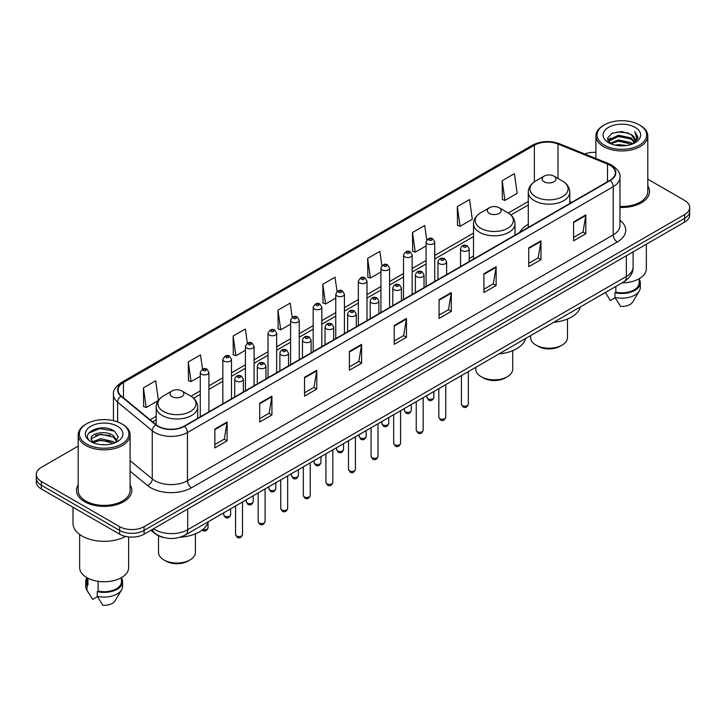 <?xml version="1.0" encoding="UTF-8"?>
<svg xmlns="http://www.w3.org/2000/svg" width="726" height="726" viewBox="0 0 726 726"><rect width="100%" height="100%" fill="white"/><g stroke="black" fill="none" stroke-linecap="round" stroke-linejoin="round"><path stroke-width="1.09" d="M473.506 255.997A30.556 17.642 0 0 0 469.196 258.855M528.292 224.361A30.556 17.642 0 0 0 519.698 232.42M163.459 537.449A17.297 9.982 180 0 1 155.21 533.792L150.908 530.243M78.199 446.073L41.364 467.344A17.297 9.982 0 0 0 36.3 474.405L36.3 481.937A17.297 9.982 0 0 0 41.364 488.997L119.636 534.182A17.297 9.982 0 0 0 144.093 534.182L684.636 222.102A17.297 9.982 0 0 0 689.7 215.041L689.7 211.275A17.297 9.982 0 0 1 684.636 218.335A17.297 9.982 0 0 0 689.7 211.275L689.7 207.509A17.297 9.982 0 0 0 684.636 200.449L647.801 179.186M36.3 474.405A17.297 9.982 0 0 0 41.364 481.465L119.636 526.649A17.297 9.982 0 0 0 144.093 526.649L144.093 530.416L684.636 218.335L144.093 530.416A17.297 9.982 0 0 1 119.636 530.416A17.297 9.982 0 0 0 144.093 530.416L144.093 534.182M41.364 481.465L41.364 485.231L119.636 530.416L41.364 485.231A17.297 9.982 0 0 1 36.3 478.171A17.297 9.982 0 0 0 41.364 485.231L41.364 488.997M78.199 484.85A27.67 15.972 0 0 0 76.475 490.404A27.67 15.972 0 0 0 84.579 501.702A27.67 15.972 0 0 0 114.735 505.169A27.67 15.972 0 0 0 131.814 490.404A27.67 15.972 0 0 0 130.09 484.85A27.67 15.972 0 0 1 131.814 490.404A27.67 15.972 0 0 1 114.735 505.169A27.67 15.972 0 0 1 84.579 501.702A27.67 15.972 0 0 1 76.475 490.404A27.67 15.972 0 0 1 78.199 484.85M609.949 165.247A18.449 10.654 180 0 1 615.358 172.77A18.449 10.654 180 0 1 609.949 180.302L184.204 426.108A18.449 10.654 180 0 1 156.045 424.683L121.396 396.115A18.449 10.654 180 0 1 118.066 390.007A18.449 10.654 180 0 1 123.465 382.475L534.372 145.236A18.449 10.654 180 0 1 558.004 144.047L607.49 164.049A18.449 10.654 180 0 1 609.949 165.247M610.276 165.056A18.912 10.917 0 0 0 607.753 163.831L558.267 143.83A18.912 10.917 0 0 0 534.055 145.046L123.139 382.284A18.912 10.917 0 0 0 121.024 396.269L155.673 424.837A18.912 10.917 0 0 0 184.531 426.298L610.276 180.493A18.912 10.917 0 0 0 610.276 165.056M214.86 429.075L214.86 447.906L227.093 440.845L227.093 422.015L214.86 429.075M214.86 444.566L224.28 439.121L227.038 422.641A4.61 2.659 -120 0 0 227.093 422.015M224.198 439.176L227.093 440.845M259.699 403.184L259.699 422.015L271.932 414.954L271.932 396.124L259.699 403.184M259.699 418.675L269.119 413.239L271.878 396.75A4.61 2.659 -120 0 0 271.932 396.124M269.037 413.285L271.932 414.954M304.539 377.293L304.539 396.124L316.772 389.063L316.772 370.233L304.539 377.293M304.539 392.784L313.959 387.348L316.727 370.859A4.61 2.659 -120 0 0 316.772 370.233M313.877 387.394L316.772 389.063M349.387 351.411L349.387 370.233L361.612 363.172L361.612 344.351L349.387 351.411M349.387 366.893L358.807 361.457L361.566 344.977A4.61 2.659 -120 0 0 361.612 344.351M358.717 361.503L361.612 363.172M573.594 221.965L573.594 240.796L585.818 233.736L585.818 214.905L573.594 221.965M573.594 237.447L583.014 232.011L585.773 215.531A4.61 2.659 -120 0 0 585.818 214.905M582.924 232.066L585.818 233.736M528.746 247.856L528.746 266.678L540.979 259.618L540.979 240.796L528.746 247.856M528.746 263.338L538.166 257.902L540.934 241.413A4.61 2.659 -120 0 0 540.979 240.796M538.084 257.948L540.979 259.618M483.906 273.738L483.906 292.569L496.139 285.509L496.139 266.678L483.906 273.738M483.906 289.229L493.326 283.793L496.085 267.304A4.61 2.659 -120 0 0 496.139 266.678M493.244 283.839L496.139 285.509M439.067 299.629L439.067 318.46L451.3 311.4L451.3 292.569L439.067 299.629M439.067 315.12L448.486 309.684L451.245 293.195A4.61 2.659 -120 0 0 451.3 292.569M448.405 309.73L451.3 311.4M394.227 325.52L394.227 344.351L406.451 337.291L406.451 318.46L394.227 325.52M394.227 341.011L403.647 335.566L406.406 319.086A4.61 2.659 -120 0 0 406.451 318.46M403.565 335.621L406.451 337.291M619.968 207.445A27.67 15.972 0 0 0 649.525 191.51A27.67 15.972 0 0 0 647.801 185.947A27.67 15.972 0 0 1 649.525 191.51A27.67 15.972 0 0 1 619.968 207.445M144.093 526.649L684.636 214.569A17.297 9.982 0 0 0 689.7 207.509M595.91 152.396A17.297 9.982 0 0 0 584.711 153.957M247.348 343.207L245.352 329.005L233.128 336.065L233.318 354.778M202.509 369.126L200.512 354.887L188.279 361.956L188.479 380.669M158.413 400.344L155.673 380.778L143.439 387.838L143.639 406.56M381.894 265.716L379.88 251.332L367.646 258.392L367.846 277.114M426.761 240.007L424.719 225.45L412.486 232.511L412.686 251.223M457.326 206.62L460.093 226.294L472.317 219.234L469.559 199.559L457.326 206.62L457.525 225.332M502.174 180.729L504.933 200.403L517.157 193.343L514.398 173.668L502.174 180.729L502.365 199.441M292.188 317.335L290.191 303.114L277.967 310.174L278.158 328.887M337.036 291.498L335.031 277.223L322.807 284.283L323.006 302.996M322.807 284.283L325.566 303.958L335.766 298.068M325.566 303.958L322.807 302.923M367.646 258.392L370.405 278.067L380.932 271.996M370.405 278.067L367.646 277.042M412.486 232.511L415.245 252.176L426.098 245.914M415.245 252.176L412.486 251.151M460.093 226.294L457.326 225.26M504.933 200.403L502.174 199.369M277.967 310.174L280.726 329.849L290.6 324.15M280.726 329.849L277.967 328.814M233.128 336.065L235.886 355.74L245.433 350.222M235.886 355.74L233.128 354.705M188.279 361.956L191.047 381.622L200.267 376.304M191.047 381.622L188.279 380.596M143.439 387.838L146.198 407.513L158.277 400.543M146.198 407.513L143.439 406.478M604.331 145.146A24.793 14.311 0 0 0 639.388 145.146A24.793 14.311 0 0 0 639.388 124.899L640.205 125.371A25.945 14.974 0 0 1 647.801 135.962A25.945 14.974 0 0 1 631.783 149.801A25.945 14.974 0 0 1 603.515 146.552A25.945 14.974 0 0 1 595.91 135.962A25.945 14.974 0 0 1 603.515 125.371L604.331 124.899A24.793 14.311 0 0 0 604.331 145.146M619.968 206.447A25.945 14.974 0 0 0 647.801 191.51L647.801 135.962M622.046 282.85A24.502 14.148 0 0 0 646.358 268.702L646.358 244.208M615.303 145.191L618.479 144.619L626.955 145.472M619.024 145.754L623.18 145.853M609.994 143.394L618.479 139.918L631.075 142.65L632.664 143.902M610.802 143.802L618.479 141.089L631.702 144.265M608.951 142.423L609.268 139.746L618.479 135.208L631.075 137.94L634.442 141.688M608.878 142.087L609.268 140.926L618.479 136.388L631.075 139.12L634.134 142.251M632.736 143.875A13.032 7.523 0 0 0 634.887 139.728A13.032 7.523 0 0 0 631.075 134.41L634.878 140.018M635.15 127.349A18.794 10.854 0 0 0 608.56 127.349A18.794 10.854 0 0 0 608.56 142.695A18.794 10.854 0 0 0 635.15 142.695A18.794 10.854 0 0 0 635.15 127.349M631.075 134.41L621.783 131.56L612.163 133.212L607.517 138.149L610.158 143.521M634.007 143.303L637.882 138.348L638.009 137.187L634.778 131.588L636.666 137.849L632.945 143.784M605.321 292.505L610.394 300.51L615.149 297.76M615.839 286.434L615.839 292.188A17.297 9.982 0 0 0 639.152 282.831L639.152 278.73M640.205 125.371L639.388 124.899A24.793 14.311 0 0 0 604.331 124.899M615.839 292.188L614.94 292.705L614.94 297.406L620.585 306.39A11.534 6.661 0 0 0 632.754 301.943L639.297 291.008A18.449 10.654 0 0 0 640.305 287.532L640.305 282.831A18.449 10.654 0 0 0 639.152 279.12M614.94 297.406A18.449 10.654 0 0 0 639.297 291.008M614.94 292.705A18.449 10.654 0 0 0 640.305 282.831M634.778 131.588L638 137.405M611.637 133.466L617.672 131.996L628.299 132.967M607.753 140.554L609.613 139.183M613.788 137.45L617.672 136.706L627.908 137.559M613.788 142.151L617.672 141.416L627.908 142.26M607.608 140.109L610.702 138.004M609.767 143.204L610.702 142.713M530.606 335.648L530.606 337.572A18.449 10.654 0 0 0 536.006 345.104L538.048 346.275A15.564 8.984 0 0 0 560.055 346.275L562.096 345.104A18.449 10.654 0 0 0 567.496 337.572L567.496 319.041M538.048 346.275L536.006 345.104A18.449 10.654 0 0 0 562.096 345.104M544.155 181.763A6.915 3.993 0 0 0 553.938 181.763A6.915 3.993 0 0 0 553.938 176.119L562.532 181.073A19.067 11.008 0 0 1 562.532 196.646A19.067 11.008 0 0 1 535.57 196.646A19.067 11.008 0 0 1 535.57 181.073C530.878 183.869 528.446 187.571 528.292 192.19A20.755 11.979 0 0 0 534.372 200.657A20.755 11.979 0 0 0 556.996 203.262A20.755 11.979 0 0 0 569.801 192.19C569.656 187.571 567.224 183.869 562.532 181.073L553.938 176.119A6.915 3.993 0 0 0 544.155 176.119A6.915 3.993 0 0 0 544.155 181.763M553.802 322.253A31.708 18.304 0 0 0 580.401 306.898M475.811 367.274L475.811 369.198A18.449 10.654 0 0 0 481.22 376.73L483.253 377.91A15.564 8.984 0 0 0 505.269 377.91L507.311 376.73A18.449 10.654 0 0 0 512.71 369.198L512.71 350.667M483.253 377.91L481.22 376.73A18.449 10.654 0 0 0 507.311 376.73M489.369 213.399A6.915 3.993 0 0 0 499.152 213.399A6.915 3.993 0 0 0 499.152 207.745L507.746 212.709A19.067 11.008 0 0 1 507.746 228.273A19.067 11.008 0 0 1 480.784 228.273A19.067 11.008 0 0 1 480.784 212.709C476.084 215.495 473.661 219.198 473.506 223.817A20.755 11.979 0 0 0 479.587 232.293A20.755 11.979 0 0 0 502.201 234.888A20.755 11.979 0 0 0 515.015 223.817C514.861 219.198 512.438 215.495 507.746 212.709L499.152 207.745A6.915 3.993 0 0 0 489.369 207.745A6.915 3.993 0 0 0 489.369 213.399M499.016 353.88A31.708 18.304 0 0 0 525.615 338.525M158.504 535.824L158.504 552.404A18.449 10.654 0 0 0 163.904 559.937L165.945 561.107A15.564 8.984 0 0 0 187.952 561.107L189.994 559.937A18.449 10.654 0 0 0 195.394 552.404L195.394 533.873M165.945 561.107L163.904 559.937A18.449 10.654 0 0 0 189.994 559.937M172.062 396.596A6.915 3.993 0 0 0 181.845 396.596A6.915 3.993 0 0 0 181.845 390.951L190.43 395.906A19.067 11.008 0 0 1 190.43 411.47A19.067 11.008 0 0 1 163.468 411.47A19.067 11.008 0 0 1 163.468 395.906C158.776 398.692 156.344 402.395 156.199 407.014A20.755 11.979 0 0 0 162.27 415.49A20.755 11.979 0 0 0 184.894 418.085A20.755 11.979 0 0 0 197.708 407.014C197.554 402.395 195.122 398.692 190.43 395.906L181.845 390.951A6.915 3.993 0 0 0 172.062 390.951A6.915 3.993 0 0 0 172.062 396.596M180.23 537.186A31.708 18.304 0 0 0 208.298 521.731M86.612 444.04A24.793 14.311 0 0 0 121.669 444.04A24.793 14.311 0 0 0 121.669 423.803L122.485 424.274A25.945 14.974 0 0 1 130.09 434.865A25.945 14.974 0 0 1 114.073 448.704A25.945 14.974 0 0 1 85.795 445.455A25.945 14.974 0 0 1 78.199 434.865A25.945 14.974 0 0 1 85.795 424.274L86.612 423.803A24.793 14.311 0 0 0 86.612 444.04M78.199 434.865L78.199 490.404A25.945 14.974 0 0 0 85.795 501.004A25.945 14.974 0 0 0 114.073 504.243A25.945 14.974 0 0 0 130.09 490.404L130.09 434.865M73.008 507.265L73.008 523.355A31.127 17.978 0 0 0 82.129 536.069A31.127 17.978 0 0 0 125.534 536.414M79.642 534.445L79.642 567.605A24.502 14.148 0 0 0 86.821 577.606A24.502 14.148 0 0 0 113.519 580.673A24.502 14.148 0 0 0 128.647 567.605L128.647 536.931M100.996 444.621L105.388 444.748M92.374 441.862L100.769 438.658L113.356 441.608L114.88 442.833M93.146 442.669L100.769 440.156L113.637 443.287M91.113 438.704L93.264 442.769M91.14 439.112C89.734 433.304 105.642 429.865 113.356 435.627L117.104 440.8M91.195 439.466L91.558 438.504L100.769 434.175L113.356 437.125L116.804 441.19M115.325 442.642L118.274 436.861L114.545 431.253C101.359 421.77 77.918 434.266 91.458 441.925L92.129 442.334M117.44 426.253A18.794 10.854 0 0 0 90.85 426.253A18.794 10.854 0 0 0 90.85 441.599A18.794 10.854 0 0 0 117.44 441.599A18.794 10.854 0 0 0 117.44 426.253M86.848 577.624L86.848 581.726A17.297 9.982 0 0 0 87.928 585.201L87.928 578.214M86.848 578.023A18.449 10.654 0 0 0 85.695 581.726L85.695 586.436A18.449 10.654 0 0 0 86.703 589.911A18.449 10.654 0 0 0 87.038 590.429L92.683 599.404L97.438 596.663M87.038 590.429L87.038 585.719L87.928 585.201M85.695 581.726A18.449 10.654 0 0 0 87.038 585.719M93.554 443.159L91.167 439.321M98.119 581.317L98.119 591.091A17.297 9.982 0 0 0 121.442 581.726L121.442 577.624M122.485 424.274L121.669 423.803A24.793 14.311 0 0 0 86.612 423.803M98.119 591.091L97.23 591.599L97.23 596.309L102.874 605.284A11.534 6.661 0 0 0 115.044 600.847L121.578 589.911A18.449 10.654 0 0 0 122.594 586.436L122.594 581.726A18.449 10.654 0 0 0 121.442 578.023M97.23 596.309A18.449 10.654 0 0 0 121.578 589.911M97.23 591.599A18.449 10.654 0 0 0 122.594 581.726M88.708 433.132L99.743 428.603L114.291 431.081M95.605 435.337L99.743 434.584L110.134 435.473M95.605 441.317L99.743 440.564L110.134 441.453M153.549 528.728A23.06 13.313 0 0 0 155.101 529.717A23.06 13.313 0 0 0 187.707 529.717L626.338 276.47A23.06 13.313 0 0 0 633.099 267.059C633.263 272.776 630.213 277.677 623.952 281.752L185.321 534.989A11.534 6.661 60 0 0 187.707 529.717L187.707 508.999M626.338 255.761L626.338 276.47A11.534 6.661 60 0 1 623.952 281.752M152.614 529.263A11.534 7.714 129.5 0 0 154.629 533.011L151.126 530.125M684.636 222.102L684.636 214.569M119.636 534.182L119.636 526.649M619.968 220.214A28.822 16.644 180 0 1 617.291 241.967L191.546 487.772A5.763 3.331 60 0 1 187.462 480.712L613.216 234.906A23.06 13.313 0 0 0 619.968 225.496L619.968 177.289A23.06 13.313 180 0 1 613.216 186.709A5.763 3.331 -120 0 0 610.276 180.493M191.546 487.772A28.822 16.644 180 0 1 150.781 487.772A28.822 16.644 180 0 1 147.55 485.549L130.09 471.156M155.673 424.837A5.763 3.857 129.5 0 0 152.269 430.736L152.269 478.933A23.06 13.313 0 0 0 154.856 480.712A23.06 13.313 0 0 0 187.462 480.712L187.462 432.514A23.06 13.313 180 0 1 152.269 430.736L117.621 402.159A23.06 13.313 180 0 1 113.447 394.527L113.447 420.653M619.968 177.289C620.739 173.696 618.089 169.675 612.018 165.238L608.987 163.767A5.763 2.704 112 0 0 607.753 163.831M608.987 163.767L559.501 143.766C549.954 140.381 540.888 140.871 532.312 145.236A5.763 3.331 60 0 1 534.055 145.046M123.139 382.284A5.763 3.331 -120 0 0 121.396 382.475C115.416 386.776 112.766 390.788 113.447 394.527M121.024 396.269A5.763 3.857 129.5 0 0 117.621 402.159L117.621 421.906M559.501 143.766A5.763 2.704 112 0 0 558.267 143.83M184.531 426.298A5.763 3.331 60 0 1 187.462 432.514L613.216 186.709L613.216 234.906A5.763 3.331 60 0 0 617.291 241.967M130.09 460.638L152.269 478.933A5.763 3.857 -50.5 0 1 147.55 485.549M123.465 382.475L123.465 397.821M607.49 164.049L607.49 181.727M558.004 144.047L558.004 178.46M571.789 202.336L569.801 201.538M534.372 145.236L534.372 181.827M528.292 201.465L508.273 213.027M473.506 233.1L434.747 255.479M426.098 260.471L412.168 268.511M403.52 273.511L389.581 281.552M380.932 286.543L367.002 294.593M358.354 299.584L344.414 307.633M335.766 312.625L321.827 320.665M313.178 325.665L299.248 333.706M290.6 338.697L276.66 346.747M268.012 351.738L254.082 359.787M245.433 364.779L231.494 372.828M222.846 377.819L208.916 385.86M200.267 390.851L190.965 396.224M156.199 416.297L150.128 419.8M394.227 326.119L406.406 319.086M439.067 300.228L451.245 293.195M483.906 274.337L496.085 267.304M528.746 248.446L540.934 241.413M573.594 222.564L585.773 215.531M349.387 352.001L361.566 344.977M304.539 377.892L316.727 370.859M259.699 403.783L271.878 396.75M214.86 429.674L227.038 422.641M468.334 404.2C467.19 407.313 465.42 408.221 463.025 406.932L461.409 404.2A3.458 1.997 0 0 0 462.426 405.616A3.458 1.997 0 0 0 466.192 406.043A3.458 1.997 0 0 0 468.334 404.2L468.334 371.594M461.818 250.633A4.32 2.496 180 0 1 460.547 248.864C461.654 245.315 463.914 244.29 467.335 245.778L469.196 248.864A4.32 2.496 180 0 1 466.528 251.169A4.32 2.496 180 0 1 461.818 250.633M465.892 245.923A1.443 0.835 0 0 0 463.85 245.923A1.443 0.835 0 0 0 463.85 247.103A1.443 0.835 0 0 0 465.892 247.103A1.443 0.835 0 0 0 465.892 245.923M445.746 417.241C444.611 420.345 442.842 421.261 440.437 419.973L438.831 417.241A3.458 1.997 0 0 0 439.838 418.648A3.458 1.997 0 0 0 443.613 419.084A3.458 1.997 0 0 0 445.746 417.241L445.746 384.635M439.23 263.665A4.32 2.496 180 0 1 437.959 261.904C439.067 258.356 441.326 257.331 444.748 258.819L446.608 261.904A4.32 2.496 180 0 1 443.94 264.21A4.32 2.496 180 0 1 439.23 263.665M443.305 258.964A1.443 0.835 0 0 0 441.272 258.964A1.443 0.835 0 0 0 441.272 260.135A1.443 0.835 0 0 0 443.305 260.135A1.443 0.835 0 0 0 443.305 258.964M423.167 430.273C422.024 433.386 420.254 434.302 417.858 433.005L416.243 430.273A3.458 1.997 0 0 0 417.259 431.689A3.458 1.997 0 0 0 421.026 432.124A3.458 1.997 0 0 0 423.167 430.273L423.167 397.676M416.642 276.706A4.32 2.496 180 0 1 415.381 274.945C416.488 271.397 418.748 270.362 422.16 271.86L424.029 274.945A4.32 2.496 180 0 1 421.361 277.25A4.32 2.496 180 0 1 416.642 276.706M420.726 271.996A1.443 0.835 0 0 0 418.684 271.996A1.443 0.835 0 0 0 418.684 273.176A1.443 0.835 0 0 0 420.726 273.176A1.443 0.835 0 0 0 420.726 271.996M400.58 443.314C399.436 446.426 397.666 447.334 395.271 446.045L393.664 443.314A3.458 1.997 0 0 0 394.672 444.729A3.458 1.997 0 0 0 398.447 445.156A3.458 1.997 0 0 0 400.58 443.314L400.58 410.716M394.064 289.747A4.32 2.496 180 0 1 392.793 287.977C393.9 284.429 396.16 283.403 399.581 284.891L401.442 287.977A4.32 2.496 180 0 1 398.774 290.282A4.32 2.496 180 0 1 394.064 289.747M398.138 285.037A1.443 0.835 0 0 0 396.097 285.037A1.443 0.835 0 0 0 396.097 286.216A1.443 0.835 0 0 0 398.138 286.216A1.443 0.835 0 0 0 398.138 285.037M377.992 456.355C376.858 459.467 375.088 460.375 372.683 459.086L371.077 456.355A3.458 1.997 0 0 0 372.093 457.77A3.458 1.997 0 0 0 375.859 458.197A3.458 1.997 0 0 0 377.992 456.355L377.992 423.757M371.476 302.787A4.32 2.496 180 0 1 370.215 301.018C371.322 297.469 373.581 296.444 376.994 297.932L378.863 301.018A4.32 2.496 180 0 1 376.195 303.323A4.32 2.496 180 0 1 371.476 302.787M375.56 298.077A1.443 0.835 0 0 0 373.518 298.077A1.443 0.835 0 0 0 373.518 299.257A1.443 0.835 0 0 0 375.56 299.257A1.443 0.835 0 0 0 375.56 298.077M355.413 469.395C354.27 472.508 352.5 473.416 350.104 472.127L348.498 469.395A3.458 1.997 0 0 0 349.505 470.802A3.458 1.997 0 0 0 353.281 471.238A3.458 1.997 0 0 0 355.413 469.395L355.413 436.789M348.897 315.819A4.32 2.496 180 0 1 347.627 314.059C348.734 310.51 350.994 309.485 354.415 310.973L356.275 314.059A4.32 2.496 180 0 1 353.607 316.364A4.32 2.496 180 0 1 348.897 315.819M352.972 311.118A1.443 0.835 0 0 0 350.93 311.118A1.443 0.835 0 0 0 350.93 312.289A1.443 0.835 0 0 0 352.972 312.289A1.443 0.835 0 0 0 352.972 311.118M332.826 482.427C331.691 485.54 329.922 486.456 327.517 485.159L325.91 482.427A3.458 1.997 0 0 0 326.927 483.843A3.458 1.997 0 0 0 330.693 484.278A3.458 1.997 0 0 0 332.826 482.427L332.826 449.83M326.31 328.86A4.32 2.496 180 0 1 325.048 327.099C326.146 323.551 328.415 322.516 331.827 324.014L333.697 327.099A4.32 2.496 180 0 1 331.02 329.404A4.32 2.496 180 0 1 326.31 328.86M330.384 324.15A1.443 0.835 0 0 0 328.352 324.15A1.443 0.835 0 0 0 328.352 325.33A1.443 0.835 0 0 0 330.384 325.33A1.443 0.835 0 0 0 330.384 324.15M310.247 495.468C309.104 498.58 307.334 499.488 304.938 498.199L303.323 495.468A3.458 1.997 0 0 0 304.339 496.883A3.458 1.997 0 0 0 308.105 497.319A3.458 1.997 0 0 0 310.247 495.468L310.247 462.87M303.731 341.901A4.32 2.496 180 0 1 302.461 340.131C303.568 336.583 305.827 335.557 309.249 337.045L311.109 340.131A4.32 2.496 180 0 1 308.441 342.436A4.32 2.496 180 0 1 303.731 341.901M307.806 337.191A1.443 0.835 0 0 0 305.764 337.191A1.443 0.835 0 0 0 305.764 338.37A1.443 0.835 0 0 0 307.806 338.37A1.443 0.835 0 0 0 307.806 337.191M287.659 508.509C286.525 511.621 284.755 512.529 282.35 511.24L280.744 508.509A3.458 1.997 0 0 0 281.752 509.924A3.458 1.997 0 0 0 285.527 510.351A3.458 1.997 0 0 0 287.659 508.509L287.659 475.911M281.144 354.941A4.32 2.496 180 0 1 279.882 353.172C280.98 349.623 283.24 348.598 286.661 350.086L288.521 353.172A4.32 2.496 180 0 1 285.853 355.477A4.32 2.496 180 0 1 281.144 354.941M285.218 350.231A1.443 0.835 0 0 0 283.185 350.231A1.443 0.835 0 0 0 283.185 351.411A1.443 0.835 0 0 0 285.218 351.411A1.443 0.835 0 0 0 285.218 350.231M265.081 521.549C263.937 524.662 262.168 525.57 259.772 524.281L258.157 521.549A3.458 1.997 0 0 0 259.173 522.956A3.458 1.997 0 0 0 262.939 523.392A3.458 1.997 0 0 0 265.081 521.549L265.081 488.943M258.565 367.973A4.32 2.496 180 0 1 257.294 366.213C258.402 362.664 260.661 361.639 264.082 363.127L265.943 366.213A4.32 2.496 180 0 1 263.275 368.518A4.32 2.496 180 0 1 258.565 367.973M262.64 363.272A1.443 0.835 0 0 0 260.598 363.272A1.443 0.835 0 0 0 260.598 364.443A1.443 0.835 0 0 0 262.64 364.443A1.443 0.835 0 0 0 262.64 363.272M242.493 534.581C241.359 537.694 239.589 538.61 237.184 537.322L235.578 534.581A3.458 1.997 0 0 0 236.585 535.997A3.458 1.997 0 0 0 240.36 536.432A3.458 1.997 0 0 0 242.493 534.581L242.493 501.984M235.977 381.014A4.32 2.496 180 0 1 234.707 379.253C235.814 375.705 238.074 374.67 241.495 376.168L243.355 379.253A4.32 2.496 180 0 1 240.687 381.558A4.32 2.496 180 0 1 235.977 381.014M240.052 376.304A1.443 0.835 0 0 0 238.019 376.304A1.443 0.835 0 0 0 238.019 377.484A1.443 0.835 0 0 0 240.052 377.484A1.443 0.835 0 0 0 240.052 376.304M427.977 398.765A3.458 1.997 0 0 0 431.752 399.2A3.458 1.997 0 0 0 433.885 397.349C432.741 400.462 430.972 401.369 428.576 400.08L426.97 397.349A3.458 1.997 0 0 0 427.977 398.765M434.747 281.461L434.747 242.012A4.32 2.496 180 0 1 432.079 244.317A4.32 2.496 180 0 1 427.369 243.782A4.32 2.496 180 0 1 426.098 242.012L426.098 286.452M429.402 240.252A1.443 0.835 0 0 0 431.444 240.252A1.443 0.835 0 0 0 431.444 239.072A1.443 0.835 0 0 0 429.402 239.072A1.443 0.835 0 0 0 429.402 240.252M405.398 411.805A3.458 1.997 0 0 0 409.165 412.232A3.458 1.997 0 0 0 411.297 410.39C410.163 413.502 408.393 414.41 405.988 413.121L404.382 410.39A3.458 1.997 0 0 0 405.398 411.805M412.168 294.502L412.168 255.053A4.32 2.496 180 0 1 409.5 257.358A4.32 2.496 180 0 1 404.781 256.822A4.32 2.496 180 0 1 403.52 255.053L403.52 299.493M406.823 253.292A1.443 0.835 0 0 0 408.856 253.292A1.443 0.835 0 0 0 408.856 252.113A1.443 0.835 0 0 0 406.823 252.113A1.443 0.835 0 0 0 406.823 253.292M382.811 424.837A3.458 1.997 0 0 0 386.577 425.273A3.458 1.997 0 0 0 388.719 423.43C387.575 426.543 385.805 427.451 383.41 426.162L381.794 423.43A3.458 1.997 0 0 0 382.811 424.837M389.581 307.534L389.581 268.094A4.32 2.496 180 0 1 386.913 270.399A4.32 2.496 180 0 1 382.203 269.854A4.32 2.496 180 0 1 380.932 268.094L380.932 312.525M384.235 266.324A1.443 0.835 0 0 0 386.277 266.324A1.443 0.835 0 0 0 386.277 265.153A1.443 0.835 0 0 0 384.235 265.153A1.443 0.835 0 0 0 384.235 266.324M360.232 437.878A3.458 1.997 0 0 0 363.998 438.313A3.458 1.997 0 0 0 366.131 436.462C364.996 439.575 363.227 440.491 360.822 439.203L359.216 436.462A3.458 1.997 0 0 0 360.232 437.878M367.002 320.574L367.002 281.134A4.32 2.496 180 0 1 364.325 283.439A4.32 2.496 180 0 1 359.615 282.895A4.32 2.496 180 0 1 358.354 281.134L358.354 325.566M361.657 279.365A1.443 0.835 0 0 0 363.69 279.365A1.443 0.835 0 0 0 363.69 278.185A1.443 0.835 0 0 0 361.657 278.185A1.443 0.835 0 0 0 361.657 279.365M337.644 450.919A3.458 1.997 0 0 0 341.411 451.354A3.458 1.997 0 0 0 343.552 449.503C342.409 452.616 340.639 453.523 338.243 452.234L336.628 449.503A3.458 1.997 0 0 0 337.644 450.919M344.414 333.615L344.414 294.166A4.32 2.496 180 0 1 341.746 296.48A4.32 2.496 180 0 1 337.036 295.936A4.32 2.496 180 0 1 335.766 294.166L335.766 338.606M339.069 292.406A1.443 0.835 0 0 0 341.111 292.406A1.443 0.835 0 0 0 341.111 291.226A1.443 0.835 0 0 0 339.069 291.226A1.443 0.835 0 0 0 339.069 292.406M315.057 463.959A3.458 1.997 0 0 0 318.832 464.386A3.458 1.997 0 0 0 320.965 462.544C319.83 465.656 318.061 466.564 315.656 465.275L314.049 462.544A3.458 1.997 0 0 0 315.057 463.959M321.827 346.656L321.827 307.207A4.32 2.496 180 0 1 319.159 309.512A4.32 2.496 180 0 1 314.449 308.977A4.32 2.496 180 0 1 313.178 307.207L313.178 351.647M316.491 305.446A1.443 0.835 0 0 0 318.523 305.446A1.443 0.835 0 0 0 318.523 304.267A1.443 0.835 0 0 0 316.491 304.267A1.443 0.835 0 0 0 316.491 305.446M292.478 476.991A3.458 1.997 0 0 0 296.244 477.427A3.458 1.997 0 0 0 298.386 475.584C297.243 478.697 295.473 479.605 293.077 478.316L291.462 475.584A3.458 1.997 0 0 0 292.478 476.991M299.248 359.688L299.248 320.248A4.32 2.496 180 0 1 296.58 322.553A4.32 2.496 180 0 1 291.861 322.008A4.32 2.496 180 0 1 290.6 320.248L290.6 364.679M293.903 318.478A1.443 0.835 0 0 0 295.945 318.478A1.443 0.835 0 0 0 295.945 317.307A1.443 0.835 0 0 0 293.903 317.307A1.443 0.835 0 0 0 293.903 318.478M269.89 490.032A3.458 1.997 0 0 0 273.666 490.467A3.458 1.997 0 0 0 275.798 488.625C274.655 491.729 272.885 492.645 270.489 491.357L268.883 488.625A3.458 1.997 0 0 0 269.89 490.032M276.66 372.728L276.66 333.288A4.32 2.496 180 0 1 273.992 335.594A4.32 2.496 180 0 1 269.282 335.049A4.32 2.496 180 0 1 268.012 333.288L268.012 377.72M271.324 331.519A1.443 0.835 0 0 0 273.357 331.519A1.443 0.835 0 0 0 273.357 330.339A1.443 0.835 0 0 0 271.324 330.339A1.443 0.835 0 0 0 271.324 331.519M247.312 503.073A3.458 1.997 0 0 0 251.078 503.508A3.458 1.997 0 0 0 253.211 501.657C252.076 504.77 250.307 505.677 247.911 504.388L246.295 501.657A3.458 1.997 0 0 0 247.312 503.073M254.082 385.769L254.082 346.32A4.32 2.496 180 0 1 251.414 348.634A4.32 2.496 180 0 1 246.695 348.09A4.32 2.496 180 0 1 245.433 346.32L245.433 390.76M248.737 344.56A1.443 0.835 0 0 0 250.779 344.56A1.443 0.835 0 0 0 250.779 343.38A1.443 0.835 0 0 0 248.737 343.38A1.443 0.835 0 0 0 248.737 344.56M224.724 516.113A3.458 1.997 0 0 0 228.499 516.54A3.458 1.997 0 0 0 230.632 514.698C229.489 517.81 227.719 518.718 225.323 517.429L223.717 514.698A3.458 1.997 0 0 0 224.724 516.113M231.494 398.81L231.494 359.361A4.32 2.496 180 0 1 228.826 361.666A4.32 2.496 180 0 1 224.116 361.131A4.32 2.496 180 0 1 222.846 359.361L222.846 403.801M226.149 357.6A1.443 0.835 0 0 0 228.191 357.6A1.443 0.835 0 0 0 228.191 356.421A1.443 0.835 0 0 0 226.149 356.421A1.443 0.835 0 0 0 226.149 357.6M202.917 529.49A3.458 1.997 0 0 0 208.044 527.738C206.91 530.851 205.14 531.759 202.736 530.47L202.182 530.071M208.916 411.842L208.916 372.402A4.32 2.496 180 0 1 206.238 374.707A4.32 2.496 180 0 1 201.529 374.162A4.32 2.496 180 0 1 200.267 372.402L200.267 416.833M203.57 370.632A1.443 0.835 0 0 0 205.603 370.632A1.443 0.835 0 0 0 205.603 369.461A1.443 0.835 0 0 0 203.57 369.461A1.443 0.835 0 0 0 203.57 370.632M185.321 534.989C176.046 539.654 166.762 539.654 157.488 534.989L154.629 533.011M633.099 267.059L633.099 251.858M532.312 145.236L121.396 382.475M528.292 204.977L510.904 215.014M473.506 236.612L434.747 258.982M426.098 263.983L412.168 272.023M403.52 277.014L389.581 285.064M380.932 290.055L367.002 298.105M358.354 303.096L344.414 311.136M335.766 316.137L321.827 324.177M313.178 329.168L299.248 337.218M290.6 342.209L276.66 350.259M268.012 355.25L254.082 363.29M245.433 368.291L231.494 376.331M222.846 381.322L208.916 389.372M200.267 394.363L193.597 398.22M156.199 419.81L152.632 421.87M608.824 142.287L608.824 141.506M606.292 294.139L605.312 292.514M595.91 158.486L595.91 135.962M569.801 203.489L569.801 192.19M528.292 227.447L528.292 192.19M544.155 176.119L535.57 181.073M515.015 235.115L515.015 223.817M473.506 259.082L473.506 223.817M489.369 207.745L480.784 212.709M197.708 418.312L197.708 407.014M156.199 424.81L156.199 407.014M172.062 390.951L163.468 395.906M88.581 593.042L86.703 589.911M461.409 404.2L461.409 375.596M460.547 266.56L460.547 248.864M469.196 261.569L469.196 248.864M438.831 417.241L438.831 388.628M437.959 279.601L437.959 261.904M446.608 274.61L446.608 261.904M416.243 430.273L416.243 401.669M415.381 292.642L415.381 274.945M424.029 287.65L424.029 274.945M393.664 443.314L393.664 414.709M392.793 305.682L392.793 287.977M401.442 300.691L401.442 287.977M371.077 456.355L371.077 427.75M370.215 318.714L370.215 301.018M378.863 313.723L378.863 301.018M348.498 469.395L348.498 440.782M347.627 331.755L347.627 314.059M356.275 326.764L356.275 314.059M325.91 482.427L325.91 453.823M325.048 344.796L325.048 327.099M333.697 339.804L333.697 327.099M303.323 495.468L303.323 466.863M302.461 357.836L302.461 340.131M311.109 352.845L311.109 340.131M280.744 508.509L280.744 479.904M279.882 370.877L279.882 353.172M288.521 365.877L288.521 353.172M258.157 521.549L258.157 492.936M257.294 383.909L257.294 366.213M265.943 378.918L265.943 366.213M235.578 534.581L235.578 505.977M234.707 396.95L234.707 379.253M243.355 391.958L243.355 379.253M433.885 397.349L433.885 391.486M434.747 242.012L432.887 238.927C430.373 237.121 428.113 238.146 426.098 242.012M426.97 397.349L426.97 395.479M411.297 410.39L411.297 404.527M412.168 255.053L410.299 251.967C407.794 250.161 405.535 251.187 403.52 255.053M404.382 410.39L404.382 408.52M388.719 423.43L388.719 417.559M389.581 268.094L387.72 265.008C385.207 263.193 382.947 264.228 380.932 268.094M381.794 423.43L381.794 421.561M366.131 436.462L366.131 430.6M367.002 281.134L365.133 278.049C362.628 276.234 360.368 277.259 358.354 281.134M359.216 436.462L359.216 434.593M343.552 449.503L343.552 443.64M344.414 294.166L342.554 291.081C340.04 289.275 337.781 290.3 335.766 294.166M336.628 449.503L336.628 447.633M320.965 462.544L320.965 456.681M321.827 307.207L319.966 304.121C317.462 302.315 315.193 303.341 313.178 307.207M314.049 462.544L314.049 460.674M298.386 475.584L298.386 469.713M299.248 320.248L297.379 317.162C294.874 315.347 292.614 316.382 290.6 320.248M291.462 475.584L291.462 473.715M275.798 488.625L275.798 482.754M276.66 333.288L274.8 330.203C272.295 328.388 270.027 329.423 268.012 333.288M268.883 488.625L268.883 486.747M253.211 501.657L253.211 495.794M254.082 346.32L252.212 343.244C249.708 341.429 247.448 342.454 245.433 346.32M246.295 501.657L246.295 499.787M230.632 514.698L230.632 508.835M231.494 359.361L229.634 356.275C227.12 354.469 224.86 355.495 222.846 359.361M223.717 514.698L223.717 512.828M208.044 527.738L208.044 522.557M208.916 372.402L207.046 369.316C204.541 367.501 202.282 368.536 200.267 372.402"/></g></svg>
